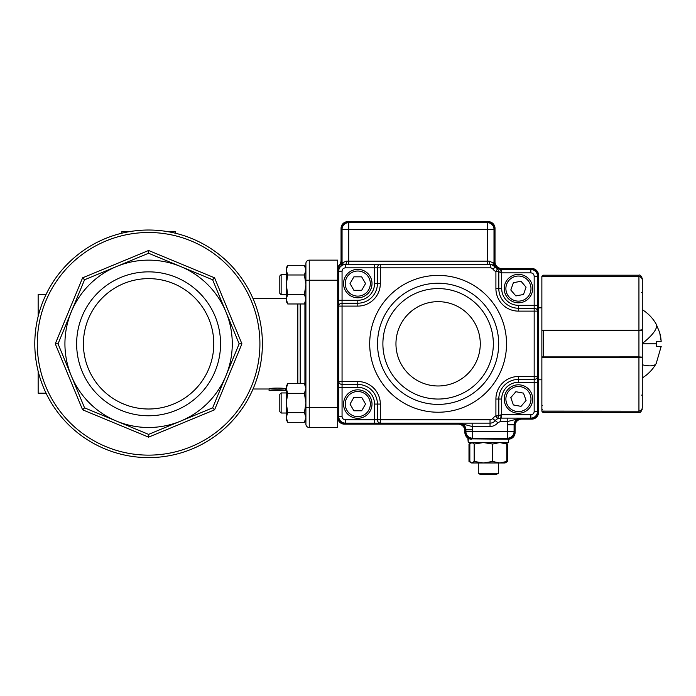 <?xml version="1.0" encoding="UTF-8"?>
<svg xmlns="http://www.w3.org/2000/svg" width="696" height="696" viewBox="0 0 696 696"><rect width="100%" height="100%" fill="white"/><g stroke="black" fill="none" stroke-linecap="round" stroke-linejoin="round"><path stroke-width="1.04" d="M148.596 250.49L82.606 277.826L55.271 343.815L82.606 409.805L148.596 437.14L214.585 409.805L241.921 343.815L214.585 277.826L148.596 250.49L148.596 253.248L116.58 266.507A83.677 83.677 0 0 0 71.297 311.799L84.555 279.775L116.58 266.507A83.677 83.677 0 0 1 180.621 266.507L212.637 279.775L225.904 311.799A83.677 83.677 0 0 0 116.58 266.507L148.596 253.248L212.637 279.775L239.163 343.815L225.904 375.831A83.677 83.677 0 0 0 225.904 311.799L239.163 343.815L212.637 407.856L148.596 434.382L116.58 421.124A83.677 83.677 0 0 0 225.904 375.84L237.162 348.661M305.909 263.488A3.349 3.349 0 0 1 306.884 261.122A3.349 3.349 0 0 0 305.909 263.488A3.349 3.349 0 0 1 306.884 261.122A3.349 3.349 0 0 0 305.909 263.488L305.909 424.142A3.349 3.349 0 0 0 306.884 426.509A3.349 3.349 0 0 1 305.909 424.142M306.884 426.509A3.349 3.349 0 0 0 309.25 427.492L337.699 427.492L337.699 260.139L309.25 260.139L337.699 260.139M213.785 343.815A65.189 65.189 0 0 0 148.596 278.626A65.189 65.189 0 0 0 83.416 343.815A65.189 65.189 0 0 0 148.596 409.004A65.189 65.189 0 0 0 213.785 343.815A65.189 65.189 0 0 1 148.596 409.004A65.189 65.189 0 0 1 83.416 343.815M76.638 343.815A71.958 71.958 0 0 1 148.596 271.858A71.958 71.958 0 0 1 220.562 343.815A71.958 71.958 0 0 1 148.596 415.773A71.958 71.958 0 0 1 76.638 343.815M148.596 457.611A113.796 113.796 0 0 0 262.392 343.815A113.796 113.796 0 0 0 148.596 230.019A113.796 113.796 0 0 0 34.8 343.815A113.796 113.796 0 0 0 148.596 457.611A113.796 113.796 0 0 1 34.8 343.815A113.796 113.796 0 0 1 148.596 230.019M71.297 311.799A83.677 83.677 0 0 0 116.58 421.124L84.555 407.856L58.029 343.815L84.555 279.775L82.606 277.826M82.606 409.805L84.555 407.856L71.297 375.84L58.029 343.815L55.271 343.815M214.646 403.019L225.904 375.84L212.637 407.856L148.596 434.382L116.58 421.124L143.759 432.381M241.921 343.815L239.163 343.815M214.585 409.805L212.637 407.856M148.596 437.14L148.596 434.382M214.585 277.826L212.637 279.775M306.884 261.122A3.349 3.349 0 0 1 309.25 260.139L309.25 280.227L337.699 280.227M175.375 233.212L175.375 231.69L168.041 231.69M129.151 231.69L121.826 231.69L121.826 233.212M46.067 393.188L38.15 393.188L38.15 371.212M38.15 316.419L38.15 294.452L46.067 294.452M180.621 421.124A83.677 83.677 0 0 1 116.58 421.124L116.58 421.124M283.716 390.526L271.196 390.526M285.821 389.743L286.247 389.003M269.091 389.743L269.091 389.003L253.04 389.003M285.821 390.656C286.343 389.525 268.569 389.525 269.091 390.656L269.091 388.977C268.569 387.803 286.352 387.803 285.821 388.977L285.821 390.656L284.151 390.656C284.568 389.882 270.344 389.882 270.761 390.656L269.091 390.656M82.546 284.62L78.474 294.452M89.401 409.866L103.173 415.564M538.521 307.832L541.871 307.832M538.521 379.798L541.871 379.798M341.719 260.435A7.36 7.36 0 0 1 339.883 265.298A6.02 6.02 0 0 0 338.369 269.282L338.369 417.452A6.02 6.02 0 0 0 344.398 423.473L458.194 423.473A7.36 7.36 0 0 1 465.554 430.841L465.554 432.512A6.02 6.02 0 0 0 471.583 438.532L508.402 438.532A6.02 6.02 0 0 0 514.422 432.512L514.422 425.822A7.36 7.36 0 0 1 521.791 418.453L531.831 418.453A6.02 6.02 0 0 0 537.851 412.432L537.851 275.207A6.02 6.02 0 0 0 531.831 269.178L501.703 269.178A7.36 7.36 0 0 1 494.343 261.818L494.343 228.349A6.02 6.02 0 0 0 488.314 222.32L347.748 222.32A6.02 6.02 0 0 0 341.719 228.349L341.719 260.435L341.049 260.435A6.69 6.69 0 0 1 339.378 264.854A6.69 6.69 0 0 0 337.699 269.282A6.69 6.69 0 0 1 339.378 264.854A6.69 6.69 0 0 0 341.049 260.435L341.049 228.349A6.69 6.69 0 0 1 347.748 221.65L488.314 221.65A6.69 6.69 0 0 1 495.013 228.349L495.013 261.818A6.69 6.69 0 0 0 501.703 268.508L531.831 268.508A6.69 6.69 0 0 1 538.521 275.207L538.521 412.432A6.69 6.69 0 0 1 531.831 419.123L521.791 419.123A6.69 6.69 0 0 0 515.092 425.822L515.092 432.512A6.69 6.69 0 0 1 508.402 439.202L469.417 438.845M465.554 432.512L464.893 432.512A6.69 6.69 0 0 0 471.583 439.202A6.69 6.69 0 0 1 464.893 432.512L464.893 430.841A6.69 6.69 0 0 0 458.194 424.142L344.398 424.142A6.69 6.69 0 0 1 337.699 417.452L338.369 417.452M467.86 438.071L468.234 442.552L508.402 442.552L508.402 438.532M642.278 327.685L642.278 359.545M642.278 394.354L642.278 377.954A40.081 40.081 0 0 0 656.18 363.53A40.081 40.081 0 0 0 656.337 363.242M642.278 323.736L642.278 309.842M656.337 324.432A40.081 11.319 -29.5 0 0 656.18 324.11A40.081 40.081 0 0 0 642.278 309.676L642.278 293.277M642.034 278.618L640.233 276.738L638.937 276.556C641.007 276.808 642.121 277.974 642.278 280.07L642.278 329.8L638.937 330.261L638.937 276.556L541.871 276.556A1.67 1.67 0 0 1 543.541 275.207L638.937 275.207C639.937 274.502 641.06 275.625 642.278 278.548L642.278 279.923L642.278 278.548M541.871 357.431L541.871 356.909L638.937 356.9L638.937 357.37L642.278 357.831L642.278 407.56C642.13 409.648 641.007 410.823 638.937 411.075L638.937 357.37L541.871 357.37L541.871 411.075L638.937 411.171C640.99 410.945 642.103 409.787 642.278 407.708L642.278 395.024L642.278 407.708C642.112 409.787 640.999 410.936 638.937 411.171L543.541 411.171L543.541 412.432L638.937 412.432L638.937 411.171M541.871 276.556L541.871 330.261L638.937 330.261L638.937 330.739L543.541 330.739L541.871 330.722L541.871 330.2M642.278 279.923L642.278 279.914C642.103 277.843 640.99 276.695 638.937 276.46L638.937 275.207M542.062 357.37A0.67 0.661 180 0 1 541.871 356.909L541.871 330.722A0.67 0.661 0 0 1 542.062 330.261M642.025 329.982A0.67 0.661 0 0 1 642.278 330.496L642.278 358.788L642.278 328.851L642.278 330.496L638.937 330.739L638.937 356.9L642.278 357.135A0.67 0.661 180 0 1 642.025 357.657M541.897 411.075A1.67 1.67 0 0 0 543.541 412.432M541.871 409.465L542.541 409.553M660.687 336.942L661.2 341.31L659.695 332.662L656.467 324.788L659.625 332.444M659.756 332.897L660.643 336.733M656.337 363.077L661.2 346.33L656.337 346.33L656.337 343.815L642.278 343.815L642.278 309.676L642.278 343.493A40.081 11.319 -29.5 0 0 656.467 324.788L656.337 324.553M656.337 341.31L656.337 343.815L656.337 341.31L661.2 341.31M656.337 346.33L661.191 346.486M642.278 319.595L642.278 315.41M642.278 343.815L642.278 357.135M642.278 358.797L642.278 377.954M642.278 354.916L642.278 353.62M642.278 328.834L642.278 326.363M506.105 462.248L507.645 461.474L507.645 444.048L506.105 443.274M470.531 462.248L468.991 461.474L470.531 462.248M471.14 442.804L468.991 444.048L470.531 443.274L468.991 444.048L468.991 461.474L471.583 462.97L471.14 462.718L472.01 462.97L474.176 461.474L483.415 462.97L492.655 461.474L499.728 462.97L506.792 461.474L505.487 462.709M471.148 462.709L469.843 461.474L469.843 444.048L472.01 442.552L474.176 444.048L483.415 442.552L492.655 444.048L492.655 461.474M492.655 444.048L499.728 442.552L506.792 444.048L506.792 461.474M506.792 444.048L505.487 442.813M474.176 444.048L474.176 461.474M507.645 461.474L505.052 462.97L471.583 462.97M496.5 474.35L480.136 474.35L478.274 473.28L498.362 473.28L496.5 474.35M507.645 389.777A14.225 14.225 0 0 0 509.176 409.84A14.225 14.225 0 0 0 529.238 408.3A14.225 14.225 0 0 0 527.707 388.246A14.225 14.225 0 0 0 507.645 389.777A14.225 14.225 0 0 1 527.707 388.246A14.225 14.225 0 0 1 529.238 408.3M513.378 404.941L521.017 406.368L526.072 400.478L523.496 393.144L515.867 391.717L510.803 397.607L513.378 404.941M507.645 297.853A14.225 14.225 0 0 1 509.176 277.791A14.225 14.225 0 0 1 529.238 279.331A14.225 14.225 0 0 1 527.707 299.384A14.225 14.225 0 0 1 507.645 297.853A14.225 14.225 0 0 0 527.707 299.384A14.225 14.225 0 0 0 529.238 279.331M513.378 282.698L521.017 281.262L526.072 287.161L523.496 294.486L515.867 295.922L510.803 290.023L513.378 282.698M357.788 269.343A14.225 14.225 0 0 1 372.012 283.568A14.225 14.225 0 0 1 357.788 297.792A14.225 14.225 0 0 1 343.563 283.568A14.225 14.225 0 0 1 357.788 269.343A14.225 14.225 0 0 0 343.563 283.568A14.225 14.225 0 0 0 357.788 297.792M365.557 283.568L361.668 290.302L353.899 290.302L350.018 283.568L353.899 276.843L361.668 276.843L365.557 283.568M357.788 418.287A14.225 14.225 0 0 0 372.012 404.063A14.225 14.225 0 0 0 357.788 389.838A14.225 14.225 0 0 0 343.563 404.063A14.225 14.225 0 0 0 357.788 418.287A14.225 14.225 0 0 1 343.563 404.063A14.225 14.225 0 0 1 357.788 389.838M365.557 404.063L361.668 397.338L353.899 397.338L350.018 404.063L353.899 410.788L361.668 410.788L365.557 404.063M491.489 264.611L495.474 267.003A6.69 6.69 0 0 0 490.254 264.489L380.32 264.489A3.349 2.897 90 0 0 377.415 267.838L374.518 267.838L374.518 283.568A16.739 16.739 0 0 1 357.788 300.307L342.058 300.307L342.058 271.188C342.249 269.152 343.372 268.038 345.399 267.838L374.518 267.838L374.518 264.489L380.32 264.489L345.399 264.489A6.69 6.69 0 0 0 338.708 271.188L338.708 416.443A6.69 6.69 0 0 0 345.399 423.142L490.036 423.142A6.69 6.69 0 0 0 495.265 420.628A6.69 6.69 0 0 1 497.431 418.853L500.485 418.122L530.822 418.122A6.69 6.69 0 0 0 537.521 411.423L537.521 276.208A6.69 6.69 0 0 0 530.822 269.517L500.702 269.517L497.51 268.7L495.909 271.64L495.909 288.588A22.533 22.533 0 0 0 518.442 311.121L534.171 311.121L534.171 376.51L518.442 376.51A22.533 22.533 0 0 0 495.909 399.043L495.909 415.877L497.431 418.853L498.806 415.877L498.806 399.043A19.636 19.636 0 0 1 518.442 379.407L534.171 379.407L534.171 411.423A3.349 3.349 0 0 1 530.822 414.772L501.703 414.772L501.703 399.043A16.739 16.739 0 0 1 518.442 382.304L537.521 382.304L537.521 376.51C537.321 378.267 536.207 379.233 534.171 379.407L534.171 376.51L537.521 376.51M338.708 381.53L342.058 381.53L342.058 387.324L338.708 387.324L338.708 381.53C338.909 383.287 340.022 384.253 342.058 384.427L357.788 384.427A19.636 19.636 0 0 1 377.415 404.063L377.415 419.792C377.589 421.828 378.554 422.942 380.32 423.142L374.518 423.142L374.518 419.792L345.399 419.792A3.349 3.349 0 0 1 342.058 416.443L342.058 387.324L357.788 387.324A16.739 16.739 0 0 1 374.518 404.063L374.518 419.792L380.32 419.792L380.32 404.063A22.533 22.533 0 0 0 357.788 381.53L342.058 381.53L342.058 306.101L357.788 306.101A22.533 22.533 0 0 0 380.32 283.568L380.32 267.838L490.254 267.838A3.349 3.349 0 0 1 492.864 269.091A10.04 10.04 0 0 0 495.909 271.64L498.806 271.64L501.207 272.858L500.702 269.517M338.708 306.101L338.708 300.307L342.058 300.307L342.058 303.204C340.022 303.378 338.909 304.343 338.708 306.101L342.058 306.101L342.058 303.204L357.788 303.204L357.788 300.307M537.521 311.121C537.321 309.363 536.207 308.398 534.171 308.224L534.171 311.121L537.521 311.121L537.521 305.327L518.442 305.327A16.739 16.739 0 0 1 501.703 288.588L501.703 272.858L530.822 272.858C532.858 273.058 533.971 274.172 534.171 276.208L534.171 308.224L518.442 308.224A19.636 19.636 0 0 1 498.806 288.588L498.806 271.64L497.51 268.7A6.69 6.69 0 0 1 494.003 262.818L494.003 229.349A6.69 6.69 0 0 0 487.313 222.659L348.748 222.659A6.69 6.69 0 0 0 342.058 229.349L342.058 262.331A6.69 6.69 0 0 1 340.379 266.759L342.049 265.394M514.092 431.511L514.092 424.812L514.092 431.511A6.69 6.69 0 0 1 507.393 438.202A6.69 6.69 0 0 0 514.092 431.511L472.584 431.511L472.584 429.832A13.389 13.389 0 0 0 472.158 426.483L472.158 423.142M507.393 424.812A13.389 13.389 0 0 1 507.819 421.463L500.485 421.463L497.875 422.724C495.83 425.16 493.22 426.422 490.036 426.483L472.158 426.483L459.195 423.142A6.69 6.69 0 0 1 465.894 429.832L465.894 431.511A6.69 6.69 0 0 0 472.584 438.202L507.393 438.202L507.393 424.812L514.092 424.812A6.69 6.69 0 0 1 520.782 418.122L507.819 421.463L507.819 418.122M343.546 264.758L345.399 264.489A3.349 1.114 90 0 0 346.521 261.148L343.363 262.331L342.249 265.28L343.537 264.758M500.485 421.463L501.094 414.772L498.806 415.877L495.909 415.877A10.04 10.04 0 0 0 492.655 418.54A3.349 3.349 0 0 1 490.036 419.792L380.32 419.792L380.32 423.142M340.379 266.759A6.69 6.69 0 0 0 342.058 262.331L343.363 262.331L340.631 266.49M493.951 265.611L492.968 262.818L494.003 262.818A6.69 6.69 0 0 0 495.474 267.003A6.69 6.69 0 0 1 494.003 262.818A6.69 6.69 0 0 0 495.474 267.003L492.968 262.818L489.271 261.148L348.748 261.148L348.748 229.349L487.313 229.349L487.313 264.489M497.51 268.7A6.69 6.69 0 0 1 495.474 267.003A6.69 6.69 0 0 0 490.254 264.489A3.349 0.983 90 0 1 489.271 261.148M287.744 274.99L286.247 284.647L287.744 294.312L286.247 299.141L287.744 303.969L304.413 303.969L305.909 299.141L304.413 294.312L305.909 284.647L304.413 274.99L287.744 274.99L286.247 270.152L286.247 301.385L287.744 303.969M286.247 270.152L286.247 267.916L287.744 265.324L286.247 270.152M337.699 407.412L309.25 407.412L309.25 280.227L305.909 280.227L305.909 276.277M305.909 267.916L304.413 265.324L305.909 270.152L304.413 274.99M304.413 294.312L287.744 294.312M304.413 265.324L287.744 265.324M287.744 412.641L286.247 402.984L287.744 393.318L286.247 388.49L287.744 383.661L304.413 383.661L305.909 388.49L304.413 393.318L305.909 402.984L304.413 412.641L287.744 412.641L286.247 417.478L286.247 419.714L287.744 422.307L286.247 417.478L286.247 386.245L287.744 383.661M304.413 412.641L305.909 417.478L305.909 419.714L304.413 422.307L305.909 417.478L305.909 411.353M304.413 393.318L287.744 393.318M287.744 422.307L304.413 422.307M286.247 392.944L281.14 392.944L281.14 413.024L286.247 413.024M281.14 413.024L279.801 411.684L279.801 394.284L281.14 392.944M286.247 294.686L281.14 294.686L281.14 274.607L286.247 274.607M281.14 274.607L279.801 275.947L279.801 293.355L281.14 294.686M297.827 303.969L297.827 383.661M300.194 383.661L300.194 303.969M304.926 303.082L304.926 384.549M305.909 407.412L309.25 407.412L309.25 427.492M148.596 232.499A111.317 111.317 0 0 1 259.913 343.815A111.317 111.317 0 0 1 148.596 455.132A111.317 111.317 0 0 1 37.279 343.815A111.317 111.317 0 0 1 148.596 232.499M494.343 261.818A7.36 7.36 0 0 0 501.703 269.178L501.703 268.508A6.69 6.69 0 0 1 495.013 261.818L494.343 261.818M521.791 418.453A7.36 7.36 0 0 0 514.422 425.822L515.092 425.822A6.69 6.69 0 0 1 521.791 419.123L521.791 418.453M465.554 430.841A7.36 7.36 0 0 0 458.194 423.473L458.194 424.142A6.69 6.69 0 0 1 464.893 430.841L465.554 430.841M344.398 423.473L344.398 424.142A6.69 6.69 0 0 1 337.699 417.452M531.831 269.178L531.831 268.508A6.69 6.69 0 0 1 538.521 275.207L537.851 275.207M537.851 412.432L538.521 412.432A6.69 6.69 0 0 1 531.831 419.123L531.831 418.453M341.719 228.349L341.049 228.349A6.69 6.69 0 0 1 347.748 221.65L347.748 222.32M488.314 222.32L488.314 221.65A6.69 6.69 0 0 1 495.013 228.349L494.343 228.349M514.422 432.512L515.092 432.512A6.69 6.69 0 0 1 508.402 439.202L508.402 442.552M471.583 439.202L471.583 438.532M337.699 269.282L338.369 269.282M339.378 264.854L339.883 265.298M543.541 275.207L543.541 276.46L638.937 276.46M642.278 292.607L641.608 292.52M543.541 330.261L543.541 357.37M541.871 405.403L542.541 405.49M641.608 395.111L642.278 395.024M642.278 364.782A40.081 11.319 29.5 0 0 656.18 363.53M527.968 407.212A12.554 12.554 0 0 1 510.272 408.569A12.554 12.554 0 0 1 508.915 390.865A12.554 12.554 0 0 1 526.611 389.516A12.554 12.554 0 0 1 527.968 407.212M527.968 280.418A12.554 12.554 0 0 0 510.272 279.061A12.554 12.554 0 0 0 508.915 296.766A12.554 12.554 0 0 0 526.611 298.114A12.554 12.554 0 0 0 527.968 280.418M357.788 296.122A12.554 12.554 0 0 0 370.333 283.568A12.554 12.554 0 0 0 357.788 271.022A12.554 12.554 0 0 0 345.233 283.568A12.554 12.554 0 0 0 357.788 296.122M357.788 391.509A12.554 12.554 0 0 1 370.333 404.063A12.554 12.554 0 0 1 357.788 416.617A12.554 12.554 0 0 1 345.233 404.063A12.554 12.554 0 0 1 357.788 391.509M438.115 275.399A68.417 68.417 0 0 0 369.698 343.815A68.417 68.417 0 0 0 438.115 412.232A68.417 68.417 0 0 0 506.531 343.815A68.417 68.417 0 0 0 438.115 275.399M438.115 404.393A60.578 60.578 0 0 1 377.536 343.815A60.578 60.578 0 0 1 438.115 283.237A60.578 60.578 0 0 1 498.693 343.815A60.578 60.578 0 0 1 438.115 404.393M438.115 288.588A55.228 55.228 0 0 1 493.342 343.815A55.228 55.228 0 0 1 438.115 399.043A55.228 55.228 0 0 1 382.887 343.815A55.228 55.228 0 0 1 438.115 288.588M438.115 301.655A42.16 42.16 0 0 1 480.275 343.815A42.16 42.16 0 0 1 438.115 385.975A42.16 42.16 0 0 1 395.954 343.815A42.16 42.16 0 0 1 438.115 301.655M534.171 276.208L537.521 276.208A6.69 6.69 0 0 0 530.822 269.517L530.822 272.858M530.822 414.772L530.822 418.122A6.69 6.69 0 0 0 537.521 411.423L534.171 411.423M342.058 416.443L338.708 416.443A6.69 6.69 0 0 0 345.399 423.142L345.399 419.792M345.399 267.838L345.399 264.489A6.69 6.69 0 0 0 338.708 271.188L342.058 271.188M490.036 419.792L490.036 423.142A6.69 6.69 0 0 0 495.265 420.628A6.69 6.69 0 0 1 497.431 418.853M459.195 423.142A6.69 6.69 0 0 1 465.894 429.832L472.584 429.832M514.092 424.812A6.69 6.69 0 0 1 520.782 418.122M518.442 376.51L518.442 382.304M495.909 399.043L501.703 399.043M501.703 418.122L501.703 414.772L501.094 414.772M501.207 272.858L501.703 272.858L501.703 269.517M495.909 288.588L501.703 288.588M518.442 311.121L518.442 305.327M380.32 264.489L380.32 267.838L377.415 267.838L377.415 283.568A19.636 19.636 0 0 1 357.788 303.204L357.788 306.101M380.32 283.568L374.518 283.568M380.32 404.063L374.518 404.063M357.788 381.53L357.788 387.324M495.03 266.498L495.474 267.003L492.864 269.091M490.254 264.489L490.254 267.838M492.655 418.54L497.875 422.724M465.894 431.511A6.69 6.69 0 0 0 472.584 438.202L472.584 431.511L465.894 431.511M348.748 222.659A6.69 6.69 0 0 0 342.058 229.349L348.748 229.349L348.748 222.659M494.003 229.349A6.69 6.69 0 0 0 487.313 222.659L487.313 229.349L494.003 229.349M348.748 264.489L348.748 261.148L346.521 261.148M490.036 426.483L490.036 423.142M253.04 298.627L286.247 298.627M468.234 438.306L468.234 442.552M638.937 412.432C639.937 413.128 641.06 412.015 642.278 409.083M505.496 442.804L507.645 444.048M505.052 462.97L505.496 462.718M498.362 462.97L498.362 473.28M478.274 462.97L478.274 473.28M305.909 301.385L304.413 303.969M305.909 386.245L304.413 383.661"/></g></svg>
